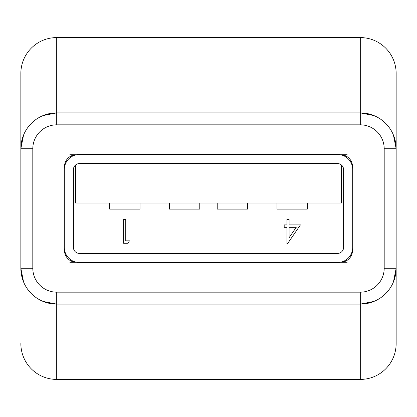 <?xml version="1.0" encoding="UTF-8"?>
<svg xmlns="http://www.w3.org/2000/svg" width="417" height="417" viewBox="0 0 417 417"><rect width="100%" height="100%" fill="white"/><g stroke="black" fill="none" stroke-linecap="round" stroke-linejoin="round"><path stroke-width="0.63" d="M64.296 169.641L64.296 247.359A15.179 15.179 0 0 0 79.475 262.538L337.525 262.538A15.179 15.179 0 0 0 352.704 247.359L352.704 169.641A15.179 15.179 0 0 0 337.525 154.462L79.475 154.462A15.179 15.179 0 0 0 64.296 169.641M341.507 196.965L341.507 203.037L75.493 203.037L75.493 196.965L341.507 196.965L341.507 165.059M79.475 163.568A6.073 6.073 0 0 0 73.402 169.641L73.402 247.359A6.073 6.073 0 0 0 79.475 253.432L337.525 253.432A6.073 6.073 0 0 0 343.598 247.359L343.598 169.641A6.073 6.073 0 0 0 337.525 163.568L79.475 163.568M75.493 165.059L75.493 196.965M109.655 203.037L109.655 209.105L140.013 209.105L140.013 203.037M169.417 203.037L169.417 209.105L199.774 209.105L199.774 203.037M217.226 203.037L217.226 209.105L247.583 209.105L247.583 203.037M276.987 203.037L276.987 209.105L307.345 209.105L307.345 203.037M300.438 224.888L287.391 243.888L286.953 243.888L286.953 227.338L284.196 227.338L284.196 224.888L286.953 224.888L286.953 219.373L289.101 219.373L289.101 224.888L300.438 224.888M296.226 227.338L289.101 227.338L289.101 237.721L296.226 227.338M129.432 240.823L128.029 243.278L123.609 243.278L123.609 219.373L125.752 219.373L125.752 240.823L129.432 240.823M23.581 135.019L20.85 148.739A35.857 35.857 0 0 1 56.707 112.882L360.293 112.882A35.857 35.857 0 0 1 396.15 148.739L396.15 268.261A35.857 35.857 0 0 1 360.293 304.118L374.013 301.387L360.293 304.118L56.707 304.118A35.857 35.857 0 0 1 20.85 268.261L20.85 73.439A35.857 35.857 0 0 1 27.741 52.302A35.857 35.857 0 0 0 25.63 55.55M20.85 73.439A35.857 35.857 0 0 1 56.707 37.582A35.857 35.857 0 0 0 27.741 52.302A35.857 35.857 0 0 1 56.707 37.582L56.707 112.882A35.857 35.857 0 0 0 20.85 148.739L20.85 73.439A35.857 35.857 0 0 1 56.707 37.582L360.293 37.582A35.857 35.857 0 0 1 396.15 73.439A35.857 35.857 0 0 0 360.293 37.582L360.293 112.882A35.857 35.857 0 0 1 396.15 148.739L396.15 73.439L396.15 148.739L396.15 73.439L396.15 148.739L393.419 135.019M384.198 268.261L384.198 148.739A23.905 23.905 0 0 0 360.293 124.834L56.707 124.834A23.905 23.905 0 0 0 32.802 148.739L32.802 268.261A23.905 23.905 0 0 0 56.707 292.166L360.293 292.166A23.905 23.905 0 0 0 384.198 268.261L396.15 268.261L396.15 343.561A35.857 35.857 0 0 1 360.293 379.418A35.857 35.857 0 0 0 396.15 343.561L396.15 268.261L396.15 343.561L396.15 268.261L393.419 281.981L396.15 268.261A35.857 35.857 0 0 1 360.293 304.118L360.293 379.418L56.707 379.418A35.857 35.857 0 0 1 20.85 343.561A35.857 35.857 0 0 0 56.707 379.418L56.707 304.118A35.857 35.857 0 0 1 20.85 268.261L23.581 281.981M340.288 154.717L340.574 154.717A11.952 11.952 0 0 1 352.527 166.67L352.527 167.316M352.527 249.684L352.527 250.33A11.952 11.952 0 0 1 340.574 262.283L340.288 262.283M76.712 262.283L76.426 262.283A11.952 11.952 0 0 1 64.473 250.33L64.473 249.684M64.473 167.316L64.473 166.67A11.952 11.952 0 0 1 76.426 154.717L76.712 154.717M56.707 124.834L56.707 112.882L42.987 115.613M374.013 115.613L360.293 112.882L360.293 124.834M42.987 301.387L56.707 304.118L56.707 292.166M347.147 262.283L340.574 262.283M76.426 262.283L69.853 262.283M69.853 154.717L76.426 154.717M340.574 154.717L347.147 154.717M360.293 379.418A35.857 35.857 0 0 0 391.37 361.45M32.802 268.261L20.85 268.261M20.85 148.739L32.802 148.739M360.293 292.166L360.293 304.118M396.15 148.739L384.198 148.739"/></g></svg>
